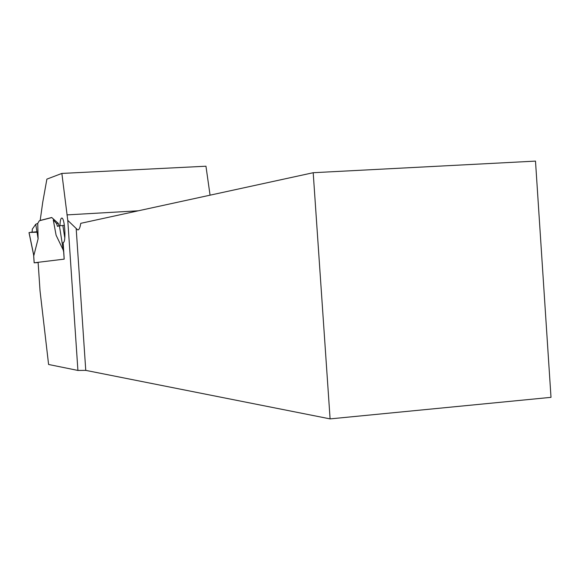 <?xml version="1.0" encoding="UTF-8"?>
<svg xmlns="http://www.w3.org/2000/svg" width="580" height="580" viewBox="0 0 580 580"><rect width="100%" height="100%" fill="white"/><g stroke="black" fill="none" stroke-linecap="round" stroke-linejoin="round"><path stroke-width="0.87" d="M40.68 220.414L40.179 220.444L42.724 202.311L46.886 179.126L61.864 173.427L205.958 166.213L210.061 195.177M58.964 225.924L58.268 223.373L51.707 217.5L40.179 220.444M61.864 173.427L67.773 220.364L77.916 370.439L48.589 364.479L40.049 291.044L38.113 262.305L64.192 259.137L63.155 242.447C66.279 243.375 64.888 217.87 61.821 218.029C60.74 218.167 60.124 220.726 59.965 225.714M330.1 418.89L551 397.343L535.5 161.109L313.2 172.717L80.758 223.329C80.062 227.817 79.054 230.006 77.734 229.912L76.168 228.462L85.76 370.373L330.1 418.89L313.2 172.717M85.76 370.373L77.916 370.439M67.773 220.364L76.168 228.462M38.128 262.573L34.148 262.812L38.113 262.327M53.947 219.501L53.273 219.943L56.108 235.248L63.597 250.806L64.162 259.144M51.794 217.58L39.324 220.762L37.751 223.394L38.106 238.808L33.828 255.584L33.618 254.874M53.273 219.943L56.543 223.474L58.268 223.373M56.543 223.474L57.485 226.36L59.414 225.787L63.474 251.285M38.106 238.808L35.75 224.264L32.306 229.136L32.139 232.036L29.073 232.594L33.828 255.584M35.75 224.264L37.751 223.394M59.414 225.787L62.828 225.489L64.8 237.909M62.828 225.489L64.394 225.395M37.033 232.196L29.972 232.435L36.96 231.746M138.301 210.801L66.932 214.897M34.184 262.805L33.669 255.193M77.734 229.912L78.141 229.89M34.148 262.812L33.618 254.903M29.007 232.616L33.705 255.323"/></g></svg>

